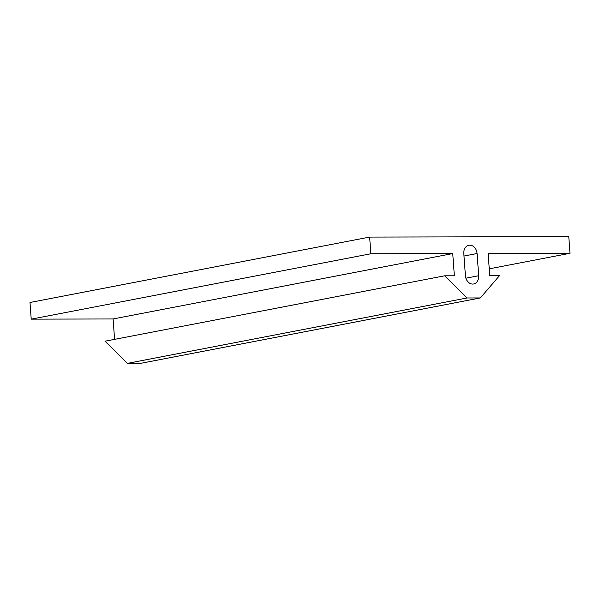 <?xml version="1.0" encoding="UTF-8"?>
<svg xmlns="http://www.w3.org/2000/svg" width="600" height="600" viewBox="0 0 600 600"><rect width="100%" height="100%" fill="white"/><g stroke="black" fill="none" stroke-linecap="round" stroke-linejoin="round"><path stroke-width="0.9" d="M570 253.29L568.778 236.632L369.645 237.083L370.875 253.748L452.737 253.56L454.365 275.782L444.668 275.805L467.062 297.975L480.338 297.945L499.463 275.678L489.765 275.7L488.138 253.478L570 253.29L489.263 268.837M463.8 253.538L465.428 275.752A8.393 6.592 79.1 0 0 473.655 283.98A8.393 6.592 79.1 0 0 478.702 275.722L477.075 253.507A8.393 6.592 79.1 0 0 468.847 245.28A8.393 6.592 79.1 0 0 463.8 253.538M444.668 275.805L105.023 341.197L127.41 363.368L140.685 363.337L480.338 297.945M369.645 237.083L30 302.483L31.223 319.147L113.085 318.96L114.585 339.36M370.875 253.748L31.223 319.147M452.737 253.56L113.085 318.96M467.062 297.975L127.41 363.368M477.075 253.507L463.98 256.028M478.702 275.722L465.9 278.19"/></g></svg>

